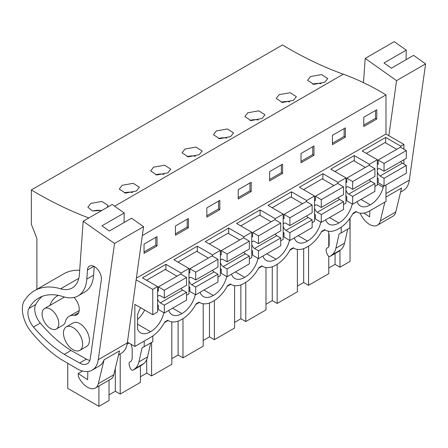 <?xml version="1.0" encoding="UTF-8"?>
<svg xmlns="http://www.w3.org/2000/svg" width="448" height="448" viewBox="0 0 448 448"><rect width="100%" height="100%" fill="white"/><g stroke="black" fill="none" stroke-linecap="round" stroke-linejoin="round"><path stroke-width="0.67" d="M352.733 213.892L356.423 211.764M385.98 184.99L385.98 201.477L369.975 210.717A26.219 15.137 -60 0 1 356.866 212.016A26.219 15.137 -60 0 1 356.07 211.495L353.102 213.209A26.219 15.137 -60 0 1 339.198 228.486L338.582 228.838A26.219 15.137 -60 0 1 325.472 230.138A26.219 15.137 -60 0 1 324.677 229.622L321.714 231.336A26.219 15.137 -60 0 1 307.81 246.607L307.188 246.966A26.219 15.137 -60 0 1 294.078 248.265A26.219 15.137 -60 0 1 293.283 247.744L290.321 249.458A26.219 15.137 -60 0 1 276.416 264.734L275.8 265.087A26.219 15.137 -60 0 1 262.69 266.386A26.219 15.137 -60 0 1 261.895 265.871L258.927 267.579A26.219 15.137 -60 0 1 245.022 282.856L244.406 283.214A26.219 15.137 -60 0 1 231.297 284.514A26.219 15.137 -60 0 1 230.502 283.993L227.534 285.706A26.219 15.137 -60 0 1 213.629 300.983L213.013 301.336A26.219 15.137 -60 0 1 199.903 302.635A26.219 15.137 -60 0 1 199.108 302.12L196.146 303.828A26.219 15.137 -60 0 1 182.241 319.105L181.619 319.463A26.219 15.137 -60 0 1 168.515 320.762A26.219 15.137 -60 0 1 167.72 320.242L164.752 321.955A26.219 15.137 -60 0 1 150.847 337.226L134.842 346.466L134.842 304.371L152.762 314.714L157.584 311.931L157.584 286.602L152.762 289.386L136.142 279.787M36.898 289.318L36.898 238.543L31.338 224.213L31.338 189.958L282.47 44.968A419.479 242.189 -120 0 0 343.302 74.178L114.643 206.198M403.9 149.173L403.9 144.39L385.98 134.047L385.98 94.892A282.335 163.01 -120 0 0 343.302 74.178M403.9 164.074L403.9 159.746M350.056 218.165L350.056 261.369L339.954 267.204L335.059 264.376L328.765 268.01M164.382 322.638L168.073 320.505M195.776 304.511L199.466 302.383M227.164 286.39L230.854 284.256M258.558 268.262L262.248 266.134M289.951 250.141L293.642 248.007M321.345 232.014L325.035 229.886M127.098 344.159L128.974 343.078M341.202 227.203L341.202 232.921L349.854 227.926L349.854 218.445M339.091 234.069L341.141 232.887L339.091 234.069L335.905 248.164L344.557 243.169L347.726 229.158M344.557 243.169C343.879 246.109 342.591 248.349 340.693 249.889L338.649 251.474M383.258 185.634L383.258 187.337A19.225 11.099 -60 0 1 370.283 204.826A19.225 11.099 -60 0 1 360.36 205.962A19.225 11.099 -60 0 1 357.062 201.684M226.677 276.472A19.225 11.099 -60 0 1 213.321 295.445A19.225 11.099 -60 0 1 203.403 296.582A19.225 11.099 -60 0 1 200.105 292.303M320.852 222.102A19.225 11.099 -60 0 1 307.496 241.074A19.225 11.099 -60 0 1 297.578 242.211A19.225 11.099 -60 0 1 294.28 237.933M352.24 203.974A19.225 11.099 -60 0 1 338.89 222.953A19.225 11.099 -60 0 1 328.966 224.084A19.225 11.099 -60 0 1 325.674 219.811M289.458 240.223A19.225 11.099 -60 0 1 276.108 259.196A19.225 11.099 -60 0 1 266.185 260.333A19.225 11.099 -60 0 1 262.886 256.054M258.065 258.35A19.225 11.099 -60 0 1 244.714 277.323A19.225 11.099 -60 0 1 234.791 278.454A19.225 11.099 -60 0 1 231.498 274.182M195.283 294.594A19.225 11.099 -60 0 1 181.933 313.572A19.225 11.099 -60 0 1 172.01 314.703A19.225 11.099 -60 0 1 168.711 310.43M163.89 312.721A19.225 11.099 -60 0 1 150.539 331.694A19.225 11.099 -60 0 1 140.616 332.83A19.225 11.099 -60 0 1 137.564 329.19L137.564 314.938A19.225 11.099 -60 0 1 140.65 307.72M120.21 353.948L120.21 394.072L140.414 382.402L140.414 365.932M120.21 394.072L115.315 391.244L109.021 394.878M67.738 363.468L67.738 388.36L98.918 406.358L109.021 400.529L109.021 380.167M308.56 246.154L308.56 285.326L328.765 273.661L328.765 256.267M308.56 285.326L303.666 282.498L297.377 286.132M277.166 264.281L277.166 303.447L297.377 291.782L297.377 249.385M277.166 303.447L272.272 300.625L265.983 304.254M245.778 282.402L245.778 321.574L265.983 309.91L265.983 267.512M245.778 321.574L240.884 318.746L234.59 322.381M214.385 300.53L214.385 339.696L234.59 328.031L234.59 285.634M214.385 339.696L209.49 336.874L203.202 340.502M182.991 318.651L182.991 357.823L203.202 346.153L203.202 303.755M182.991 357.823L178.097 354.995L171.808 358.63M151.598 342.39L151.598 375.945L171.808 364.28L171.808 321.882M151.598 375.945L146.703 373.122L140.414 376.751M339.954 250.477L339.954 267.204M374.914 186.458L377.328 185.063L377.328 159.734L369.415 164.298L369.415 165.514M343.521 204.579L345.934 203.19L345.934 177.856L338.027 182.426L338.027 183.635M312.133 222.706L314.541 221.312L314.541 195.983L306.634 200.547L306.634 201.762M280.739 240.828L283.153 239.439L283.153 214.105L275.24 218.674L275.24 219.884M249.346 258.955L251.759 257.561L251.759 232.232L243.852 236.796L243.852 238.011M217.958 277.077L220.366 275.682L220.366 250.354L212.458 254.918L212.458 256.133M186.564 295.204L188.978 293.81L188.978 268.475L181.065 273.045L181.065 274.26M377.328 159.734L362.186 150.993L385.672 137.435L400.809 146.177L400.809 147.386M400.809 146.177L403.9 144.39M212.458 254.918L197.316 246.182L173.835 259.739L188.978 268.475M243.852 236.796L228.71 228.054L205.229 241.612L220.366 250.354M275.24 218.674L260.103 209.933L236.617 223.49L251.759 232.232M306.634 200.547L291.491 191.806L268.01 205.363L283.153 214.105M338.027 182.426L322.885 173.684L299.404 187.242L314.541 195.983M369.415 164.298L354.278 155.557L330.798 169.114L345.934 177.856M136.366 278.158L385.98 134.047M181.065 273.045L165.928 264.303L142.442 277.861L157.584 286.602M142.324 235.564L385.98 94.892M376.774 119.028L376.774 109.749L363.793 117.242L363.793 126.515L376.774 119.028L375.536 118.311L363.793 125.093M282.593 173.398L282.593 164.119L269.618 171.612L269.618 180.891L282.593 173.398L281.361 172.682L269.618 179.463M238.224 189.739L238.224 199.013L251.205 191.52L251.205 182.246L238.224 189.739M345.38 137.15L345.38 127.87L332.405 135.363L332.405 144.642L345.38 137.15L344.142 136.438L332.405 143.214M313.986 155.271L313.986 145.998L301.011 153.49L301.011 162.764L313.986 155.271L312.749 154.56L301.011 161.336M188.418 227.769L175.442 235.262L175.442 225.988L188.418 218.495L188.418 227.769L187.186 227.058L175.442 233.834M206.836 207.861L219.811 200.368L219.811 209.647L206.836 217.14L206.836 207.861M157.03 245.896L157.03 236.617L144.049 244.11L144.049 253.383L157.03 245.896L155.792 245.179L144.049 251.961M31.338 189.958A419.479 242.189 -120 0 0 88.85 217.958M324.806 82.219L327.757 78.529L321.58 74.581L310.559 76.535L307.608 80.326L313.802 84.353L324.806 82.219M199.237 154.717L202.188 151.026L196.011 147.078L184.99 149.033L182.039 152.824L188.233 156.845L199.237 154.717M293.418 100.346L282.408 102.474L276.22 98.448L279.166 94.657L290.186 92.708L296.363 96.656L293.418 100.346M262.024 118.468L264.975 114.778L258.793 110.83L247.778 112.784L244.826 116.575L251.02 120.596L262.024 118.468M136.455 190.966L139.406 187.275L133.224 183.327L122.209 185.276L119.258 189.073L125.451 193.094L136.455 190.966M167.849 172.838L170.794 169.154L164.618 165.2L153.597 167.154L150.651 170.946L156.839 174.972L167.849 172.838M230.63 136.595L219.626 138.723L213.433 134.697L216.384 130.906L227.399 128.951L233.582 132.905L230.63 136.595M101.881 210.437L92.372 210.941L87.864 207.194L90.815 203.403L101.836 201.449L108.013 205.397L107.212 207.357M335.905 248.164C335.227 251.104 333.939 253.344 332.041 254.878L330.215 256.34C329.034 256.794 328.003 256.043 327.113 254.078L326.368 251.798C325.842 250.001 326.049 248.78 326.984 248.125L328.266 247.386L329.168 245.386L329.168 234.539L328.272 231.179M335.059 253.557L335.059 264.376M328.765 246.904L328.765 233.033M338.867 251.345L330.215 256.34L338.761 251.418M360.954 199.438L370.283 204.826M377.328 183.91L383.258 187.337M385.672 137.435L385.672 142.929M375.536 118.311L375.536 110.46M321.014 83.742A10.074 5.818 -0 0 0 312.67 84.185M98.918 385.997L98.918 406.358M134.842 346.466L127.411 342.177M152.762 314.714L152.762 289.386M50.428 309.148A11.799 6.81 60 0 1 58.139 319.547A11.799 6.81 60 0 1 56.33 329A11.799 6.81 60 0 1 50.428 328.418A11.799 6.81 60 0 1 42.722 318.018A11.799 6.81 60 0 1 44.531 308.566A11.799 6.81 60 0 1 50.428 309.148M73.046 327.561A13.546 7.823 -120 0 0 66.276 326.889A13.546 7.823 -120 0 0 64.198 337.742A13.546 7.823 -120 0 0 73.046 349.681A13.546 7.823 -120 0 0 79.822 350.353A13.546 7.823 -120 0 0 81.894 339.494A13.546 7.823 -120 0 0 73.046 327.561M115.315 368.362L115.315 391.244M131.107 344.31L132.166 348.275L132.166 359.122L131.258 361.122L129.982 361.861C129.046 362.516 128.839 363.742 129.366 365.54L130.11 367.819C130.995 369.779 132.031 370.535 133.213 370.082L135.038 368.62C136.937 367.086 138.225 364.846 138.902 361.906L142.089 347.81L144.2 346.662L144.2 341.068M141.641 365.215L133.106 370.154L141.865 365.086L143.69 363.625C145.589 362.09 146.871 359.85 147.554 356.91L150.718 342.894M137.564 324.201L150.539 331.694M137.564 319.424A19.225 11.099 120 0 0 144.687 310.05M165.928 264.303L165.928 269.797M155.792 245.179L155.792 237.334M101.27 210.61A10.074 5.818 -0 0 0 92.926 211.053M142.089 347.81L144.138 346.629M144.2 346.662L152.846 341.667L152.846 335.95M329.56 217.566L338.89 222.953M354.278 155.557L354.278 161.056M303.666 248.612L303.666 282.498M289.621 101.864A10.074 5.818 -0 0 0 281.277 102.312M344.142 136.438L344.142 128.587M298.166 235.687L307.496 241.074M322.885 173.684L322.885 179.178M272.272 266.734L272.272 300.625M258.227 119.991A10.074 5.818 -0 0 0 249.889 120.434M312.749 154.56L312.749 146.709M266.778 253.809L276.108 259.196M291.491 191.806L291.491 197.299M240.884 284.855L240.884 318.746M226.834 138.113A10.074 5.818 -0 0 0 218.495 138.561M281.361 172.682L281.361 164.836M235.385 271.936L244.714 277.323M260.103 209.933L260.103 215.426M209.49 302.982L209.49 336.874M195.446 156.24A10.074 5.818 -0 0 0 187.102 156.682M251.205 191.52L249.967 190.809L238.224 197.585M249.967 190.809L249.967 182.958M203.991 290.058L213.321 295.445M228.71 228.054L228.71 233.548M178.097 321.104L178.097 354.995M164.052 174.362A10.074 5.818 -0 0 0 155.714 174.804M219.811 209.647L218.574 208.93L206.836 215.712M218.574 208.93L218.574 201.085M172.598 308.185L181.933 313.572M197.316 246.182L197.316 251.675M146.703 359.537L146.703 373.122M132.658 192.489A10.074 5.818 -0 0 0 124.32 192.931M187.186 227.058L187.186 219.206M377.328 177.929L378.19 178.427L378.19 182.711L384.059 186.099L384.059 178.304L380.083 176.008A4.368 2.52 60 0 1 377.328 171.584M377.328 170.145A4.368 2.52 60 0 1 378.168 168.829A4.368 2.52 60 0 1 380.083 168.902L384.059 171.198L384.059 163.408L378.19 160.02L378.19 164.298L377.328 163.8M400.753 161.56A4.368 2.52 -120 0 0 402.332 163.167L406.308 165.463L406.308 173.253L384.059 186.099M396.726 149.313L385.05 142.57L366.33 153.384M384.059 171.198L406.308 158.357L406.308 150.562L400.439 147.174L378.19 160.02M380.083 176.008L402.332 163.167M384.059 163.408L406.308 150.562M384.059 178.304L406.308 165.463M345.934 196.05L346.797 196.549L346.797 200.833L352.671 204.221L352.671 196.431L348.69 194.135A4.368 2.52 60 0 1 345.934 189.711M345.934 188.266A4.368 2.52 60 0 1 346.774 186.95A4.368 2.52 60 0 1 348.69 187.029L352.671 189.325L352.671 181.53L346.797 178.142L346.797 182.426L345.934 181.927M369.359 179.687A4.368 2.52 -120 0 0 370.938 181.289L374.914 183.585L374.914 191.38L352.671 204.221M365.338 167.44L353.662 160.698L334.936 171.506M352.671 189.325L374.914 176.478L374.914 168.689L369.046 165.295L346.797 178.142M348.69 194.135L370.938 181.289M352.671 181.53L374.914 168.689M352.671 196.431L374.914 183.585M314.541 214.178L315.409 214.676L315.409 218.954L321.278 222.348L321.278 214.553L317.302 212.257A4.368 2.52 60 0 1 314.541 207.833M314.541 206.394A4.368 2.52 60 0 1 315.386 205.078A4.368 2.52 60 0 1 317.302 205.15L321.278 207.446L321.278 199.657L315.409 196.263L315.409 200.547L314.541 200.049M337.966 197.809A4.368 2.52 -120 0 0 339.545 199.416L343.521 201.712L343.521 209.502L321.278 222.348M333.945 185.562L322.269 178.819L303.542 189.633M321.278 207.446L343.521 194.6L343.521 186.81L337.652 183.422L315.409 196.263M317.302 212.257L339.545 199.416M321.278 199.657L343.521 186.81M321.278 214.553L343.521 201.712M283.153 232.299L284.015 232.798L284.015 237.082L289.884 240.47L289.884 232.68L285.908 230.384A4.368 2.52 60 0 1 283.153 225.96M283.153 224.515A4.368 2.52 60 0 1 283.993 223.199A4.368 2.52 60 0 1 285.908 223.272L289.884 225.568L289.884 217.778L284.015 214.39L284.015 218.669L283.153 218.17M306.578 215.936A4.368 2.52 -120 0 0 308.157 217.538L312.133 219.834L312.133 227.629L289.884 240.47M302.551 203.689L290.875 196.946L272.154 207.754M289.884 225.568L312.133 212.727L312.133 204.938L306.258 201.544L284.015 214.39M285.908 230.384L308.157 217.538M289.884 217.778L312.133 204.938M289.884 232.68L312.133 219.834M251.759 250.426L252.622 250.925L252.622 255.203L258.49 258.597L258.49 250.802L254.514 248.506A4.368 2.52 60 0 1 251.759 244.082M251.759 242.637A4.368 2.52 60 0 1 252.599 241.326A4.368 2.52 60 0 1 254.514 241.399L258.49 243.695L258.49 235.906L252.622 232.512L252.622 236.796L251.759 236.298M275.184 234.058A4.368 2.52 -120 0 0 276.763 235.665L280.739 237.961L280.739 245.75L258.49 258.597M271.163 221.81L259.482 215.068L240.761 225.882M258.49 243.695L280.739 230.849L280.739 223.059L274.87 219.671L252.622 232.512M254.514 248.506L276.763 235.665M258.49 235.906L280.739 223.059M258.49 250.802L280.739 237.961M220.366 268.548L221.228 269.046L221.228 273.33L227.102 276.718L227.102 268.929L223.126 266.633A4.368 2.52 60 0 1 220.366 262.209M220.366 260.764A4.368 2.52 60 0 1 221.206 259.448A4.368 2.52 60 0 1 223.126 259.521L227.102 261.817L227.102 254.027L221.228 250.639L221.228 254.918L220.366 254.419M243.79 252.179A4.368 2.52 -120 0 0 245.37 253.786L249.346 256.082L249.346 263.872L227.102 276.718M239.77 239.932L228.094 233.195L209.367 244.003M227.102 261.817L249.346 248.976L249.346 241.181L243.477 237.793L221.228 250.639M223.126 266.633L245.37 253.786M227.102 254.027L249.346 241.181M227.102 268.929L249.346 256.082M188.978 286.675L189.84 287.174L189.84 291.452L195.709 294.84L195.709 287.05L191.733 284.754A4.368 2.52 60 0 1 188.978 280.33M188.978 278.886A4.368 2.52 60 0 1 189.818 277.57A4.368 2.52 60 0 1 191.733 277.648L195.709 279.944L195.709 272.149L189.84 268.761L189.84 273.045L188.978 272.546M212.402 270.306A4.368 2.52 -120 0 0 213.976 271.914L217.958 274.21L217.958 281.999L195.709 294.84M208.376 258.059L196.7 251.317L177.974 262.125M195.709 279.944L217.958 267.098L217.958 259.308L212.083 255.92L189.84 268.761M191.733 284.754L213.976 271.914M195.709 272.149L217.958 259.308M195.709 287.05L217.958 274.21M157.584 304.797L158.446 305.295L158.446 309.579L164.315 312.967L164.315 305.178L160.339 302.882A4.368 2.52 60 0 1 157.584 298.458M157.584 297.013A4.368 2.52 60 0 1 158.424 295.697A4.368 2.52 60 0 1 160.339 295.77L164.315 298.066L164.315 290.276L158.446 286.888L158.446 291.166L157.584 290.668M181.009 288.428A4.368 2.52 -120 0 0 182.588 290.035L186.564 292.331L186.564 300.121L164.315 312.967M176.982 276.181L165.306 269.438L146.586 280.252M164.315 298.066L186.564 285.225L186.564 277.43L180.69 274.042L158.446 286.888M160.339 302.882L182.588 290.035M164.315 290.276L186.564 277.43M164.315 305.178L186.564 292.331M400.59 192.069L403.245 190.534A30.587 17.657 -120 0 0 409.343 180.09L385.98 193.575M385.98 197.299A30.587 17.657 -120 0 0 386.114 196.941L401.565 188.02L395.802 211.954A15.73 9.083 60 0 1 392.862 216.289L377.412 225.21A15.73 9.083 60 0 1 360.45 213.73L360.41 213.17M363.485 82.645L365.204 58.408L396.558 80.634L425.6 63.868L413.605 55.362L391.362 68.208L383.992 62.983L406.241 50.142L406.067 59.718M365.204 58.408L394.246 41.642L406.241 50.142M425.6 63.868L409.343 180.09M396.558 80.634L388.853 135.705M377.412 225.21A15.73 9.083 60 0 0 380.352 220.87L384.866 202.115M385.98 197.506L386.114 196.941M369.813 210.806L369.662 216.832L363.854 213.052M78.786 278.32L60.642 288.792A78.652 45.41 -120 0 0 34.524 290.685A78.652 45.41 -120 0 0 26.13 298.267L24.007 301.146A25.749 14.868 -120 0 0 25.306 322.14A23.598 13.625 -120 0 0 31.086 331.738A100.503 58.022 -120 0 0 60.25 358.893L77.123 368.76A30.587 17.657 -120 0 0 92.165 370.138A30.587 17.657 -120 0 0 98.263 359.688L114.52 243.466L83.166 221.239L112.213 204.473L124.202 212.974L124.034 222.55M118.552 354.9L121.212 353.366A30.587 17.657 -120 0 0 127.31 342.922L98.263 359.688M92.165 370.138L98.963 366.212A30.587 17.657 -120 0 0 104.082 359.772L119.526 350.851L113.77 374.786A15.73 9.083 60 0 1 110.83 379.12L95.379 388.041A15.73 9.083 60 0 1 78.417 376.561L78.187 373.514L82.516 371.017M124.202 212.974L101.959 225.814L109.329 231.039L131.572 218.193L143.567 226.699L127.31 342.922M56.33 329L63.129 325.074A11.799 6.81 -120 0 0 65.302 321.938A21.246 12.27 -120 0 1 69.222 316.294A21.246 12.27 -120 0 1 74.105 315.347A11.799 6.81 -120 0 0 76.821 314.826A11.799 6.81 -120 0 0 74.032 297.461M58.307 295.389A44.845 25.889 -120 0 0 57.422 295.859A44.845 25.889 -120 0 0 49.851 305.491M79.822 350.353L86.615 346.427A13.546 7.823 -120 0 0 88.693 335.574A13.546 7.823 -120 0 0 79.845 323.635A13.546 7.823 -120 0 0 73.069 322.963L66.276 326.889M64.277 354.379L79.626 363.042A15.49 8.943 60 0 0 87.248 363.737A15.49 8.943 60 0 0 90.334 358.445L101.326 279.86A9.884 5.706 60 0 0 97.563 269.287A9.884 5.706 60 0 0 89.477 266.118A9.884 5.706 60 0 0 87.45 270.021L86.806 279.082A42.526 24.55 60 0 1 78.092 295.882A42.526 24.55 60 0 1 63.252 296.682A70.207 40.533 60 0 0 38.752 298.004A70.207 40.533 60 0 0 28.935 308.465A14.896 8.602 60 0 0 33.505 327.012A100.503 58.022 60 0 0 64.277 354.379L71.075 350.459L86.425 359.117A15.49 8.943 60 0 0 89.863 360.41M94.22 266.498L93.604 275.156A42.526 24.55 60 0 1 84.89 291.956L78.092 295.882M71.075 350.459A100.503 58.022 60 0 1 40.303 323.086A14.896 8.602 60 0 1 35.734 304.539A70.207 40.533 60 0 1 42.314 296.324M79.688 270.273A78.652 45.41 -120 0 0 63.571 273.918L34.524 290.685M60.642 288.792A34.955 20.182 -120 0 0 72.251 287.952A34.955 20.182 -120 0 0 79.414 274.142L83.166 221.239M114.52 243.466L143.567 226.699M95.379 388.041A15.73 9.083 60 0 0 98.319 383.701L104.082 359.772M87.83 371.504L87.629 379.663L78.187 373.514M332.041 254.878L340.693 249.889M135.038 368.62L143.69 363.625M138.902 361.906L147.554 356.91M380.352 220.87L395.802 211.954M78.63 312.738L74.105 315.347M79.626 363.042L86.425 359.117M87.45 270.021L93.867 266.319M93.604 275.156L86.806 279.082M28.935 308.465L35.734 304.539M33.505 327.012L40.303 323.086M98.319 383.701L113.77 374.786M356.866 212.016L356.02 211.529M44.531 308.566L64.478 297.046M325.472 230.138L324.626 229.65M294.078 248.265L293.233 247.772M262.69 266.386L261.845 265.899M231.297 284.514L230.451 284.021M199.903 302.635L199.058 302.148M168.515 320.762L167.664 320.27M79.206 310.531L69.222 316.294"/></g></svg>
